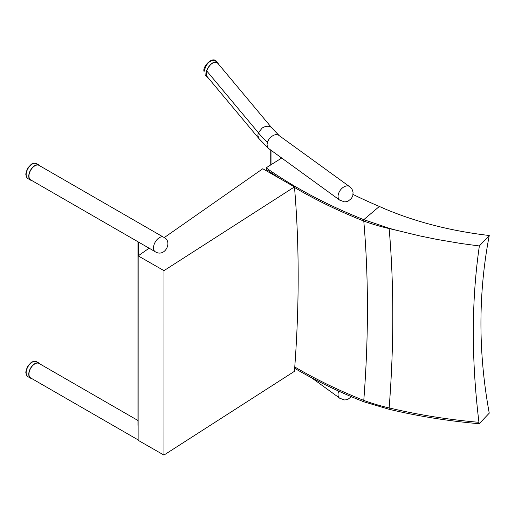 <?xml version="1.0" encoding="UTF-8"?>
<svg xmlns="http://www.w3.org/2000/svg" width="515" height="515" viewBox="0 0 515 515"><rect width="100%" height="100%" fill="white"/><g stroke="black" fill="none" stroke-linecap="round" stroke-linejoin="round"><path stroke-width="0.77" d="M339.745 200.148L268.489 148.429L258.955 138.606L207.178 76.638L206.257 73.935L206.676 70.87C210.017 63.596 213.738 61.079 217.839 63.319L271.952 128.087L279.079 135.484M258.871 138.503L257.835 135.245L258.35 132.716L262.322 127.887L265.405 126.458L268.27 126.194L270.71 126.986L271.856 127.971M268.489 148.429L267.33 146.685L267.047 144.29L267.716 141.509L269.023 139.114L270.858 137.029L273.568 135.213L276.066 134.557L278.242 134.943L349.556 186.61M275.274 175.911L275.596 175.686M138.129 425.673A1.049 0.605 180 0 1 137.962 425.345L137.962 241.754M137.962 420.498L39.05 363.448A8.362 4.828 120 0 0 30.688 368.283A8.362 4.828 120 0 0 30.694 377.939L138.129 439.907M163.268 237.042L39.05 165.392A8.362 4.828 120 0 0 30.688 170.227A8.362 4.828 120 0 0 30.694 179.883L154.912 251.532M204.095 71.469C206.496 62.592 210.603 59.206 216.435 61.324L216.435 61.324C212.064 56 202.601 66.879 203.953 71.115L203.953 71.115A1.397 0.805 0.1 0 0 204.095 71.469L203.953 71.115M208.099 77.739L206.985 76.915C202.344 72.074 213.847 57.622 217.961 63.126L218.598 64.227M206.071 64.916L205.865 65.032A6.051 3.489 120 0 0 205.594 65.469L205.594 65.469M205.24 66.126L205.24 66.126A6.051 3.489 120 0 0 205.022 66.596L205.034 66.841M31.782 180.507A8.646 4.989 -60 0 1 30.552 180.121A8.646 4.989 -60 0 1 30.552 170.143A8.646 4.989 -60 0 1 39.192 165.148A8.646 4.989 -60 0 1 40.138 166.017M31.782 378.564A8.646 4.989 -60 0 1 30.552 378.177A8.646 4.989 -60 0 1 30.552 368.199A8.646 4.989 -60 0 1 39.192 363.204A8.646 4.989 -60 0 1 40.138 364.073M163.944 455.08L138.129 440.293L138.168 255.865L163.982 270.652L163.944 455.08L294.432 371.334A1146.094 625.673 117.4 0 0 294.471 186.906L163.982 270.652M294.471 186.906L262.766 168.746L164.272 237.595M149.131 248.198L138.168 255.865M396.074 230.173L419.268 235.793L437.016 239.43L461.08 243.511L479.362 245.97C471.444 300.412 471.302 359.193 478.944 422.319C447.883 419.596 417.955 414.794 389.153 407.919A1118.554 617.26 117.9 0 0 389.153 228.563A386.623 219.004 -1.3 0 0 396.074 230.173L389.153 228.28L363.777 219.66L379.362 206.451L384.802 208.852C416.493 222.197 451.314 231.081 489.25 235.497L479.362 245.97M294.76 366.983A471.193 272.042 180 0 0 363.777 400.4L363.777 401.784L389.153 409.296L389.153 407.919A153.431 86.913 178.7 0 1 363.777 400.4A1118.554 617.26 117.9 0 0 363.777 221.044A153.431 86.913 -1.3 0 0 389.153 228.563L389.153 228.28M266.255 170.748A1118.554 617.26 117.9 0 0 266.126 169.216A471.193 272.042 -0 0 0 280.875 179.117M294.522 187.486A471.193 272.042 -0 0 0 363.777 221.044L363.777 219.66A471.193 272.042 180 0 1 266.126 167.832L281.699 158.028M489.25 235.497C478.171 293.556 478.171 352.775 489.25 413.159L479.201 423.723A701.456 569.886 13.6 0 1 478.944 422.319M389.153 409.296C418.032 416.197 448.05 421.006 479.201 423.723M363.777 401.784A471.193 272.042 180 0 1 294.664 368.309M353.071 194.464A479.555 276.87 0 0 0 379.362 206.451M266.126 167.832L266.126 169.216M344.638 186.514A8.395 5.362 -54 0 1 349.44 186.488L352.08 189.314L353.058 192.172L352.82 195.687L351.41 198.5L348.134 201.12L346.106 201.738L344.381 201.848L339.591 200.065A8.395 5.362 -54 0 1 338.072 196.382A8.395 5.362 -54 0 1 344.638 186.514M159.431 237.627A8.395 4.841 -60 0 1 163.519 237.157C173.31 241.155 164.961 258.028 155.137 251.687A8.395 4.841 -60 0 1 153.502 247.908A8.395 4.841 -60 0 1 159.431 237.627M351.307 396.659L348.089 399.209L346.061 399.827L344.335 399.936L339.546 398.153A8.395 5.362 -54 0 1 338.027 394.471A8.395 5.362 -54 0 1 338.709 391.117M267.491 142.127A110.493 63.796 180 0 1 258.35 132.716L206.676 70.87M270.999 150.264L270.999 164.761M280.63 157.249L280.63 158.704M138.29 241.947L138.29 255.781M26.162 174.669A8.646 4.989 -60 0 1 29.928 165.965A8.646 4.989 -60 0 1 36.584 163.648L34.537 163.126L31.505 164.047L27.462 168.302L25.75 174.096L26.471 177.115L27.952 178.621A8.646 4.989 -60 0 1 26.162 174.669M26.162 372.718A8.646 4.989 -60 0 1 29.928 364.021A8.646 4.989 -60 0 1 36.584 361.704L34.537 361.176L31.505 362.103L27.462 366.358L25.75 372.152L26.471 375.171L27.952 376.677A8.646 4.989 -60 0 1 26.162 372.718M339.121 397.754L311.524 377.727M270.742 150.077L270.742 164.929M217.961 63.126L216.435 61.324M206.985 76.915L205.099 74.688M204.996 66.808L206.824 63.905M204.989 66.802L204.635 68.019M205.318 66.01L205.536 65.617M39.192 165.148L36.584 163.648M30.552 180.121L27.952 178.621M39.192 363.204L36.584 361.704M30.552 378.177L27.952 376.677"/></g></svg>
